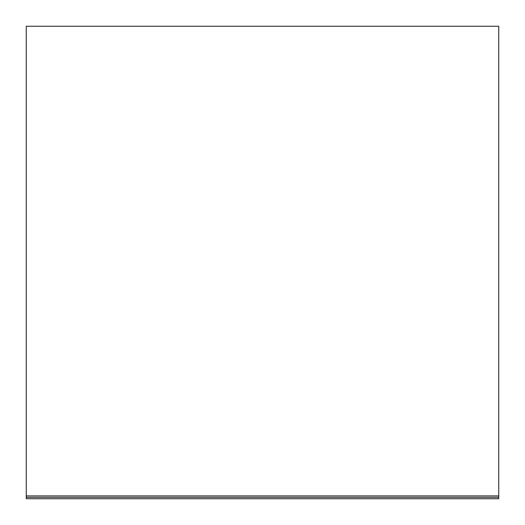 <?xml version="1.0" encoding="UTF-8"?>
<svg xmlns="http://www.w3.org/2000/svg" width="525" height="525" viewBox="0 0 525 525"><rect width="100%" height="100%" fill="white"/><g stroke="black" fill="none" stroke-linecap="round" stroke-linejoin="round"><path stroke-width="0.79" d="M498.75 497.333L498.75 498.75L26.25 498.75L26.25 497.333L498.75 497.333L498.75 26.25L26.25 26.25L26.25 497.333M26.25 495.915L498.75 495.915"/></g></svg>
